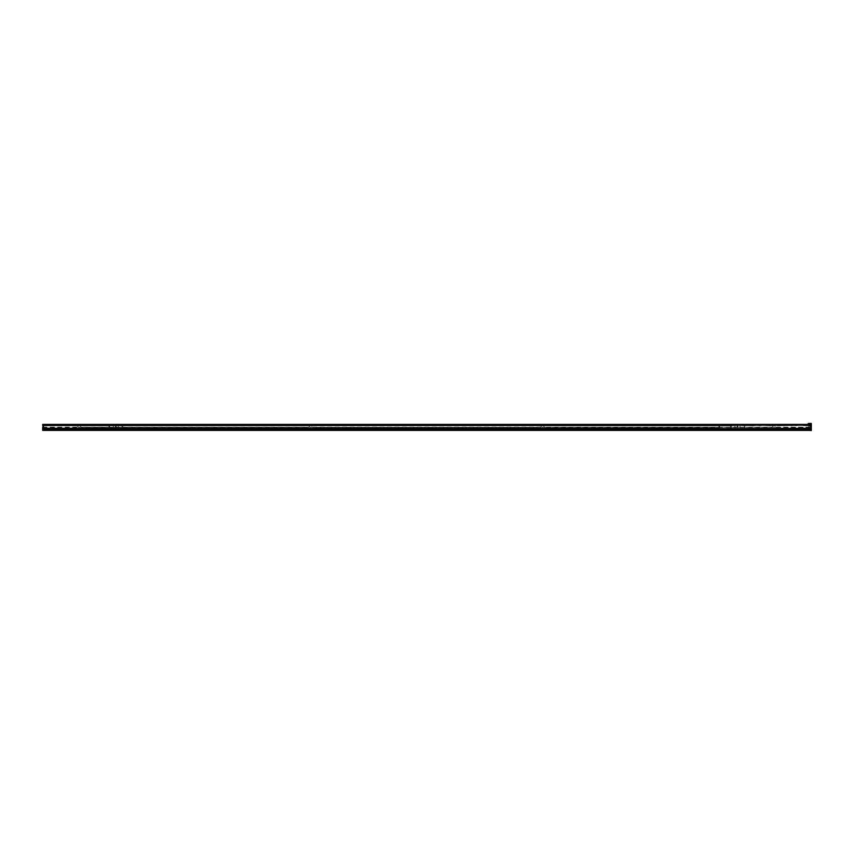 <?xml version="1.0" encoding="UTF-8"?>
<svg xmlns="http://www.w3.org/2000/svg" width="854" height="854" viewBox="0 0 854 854"><rect width="100%" height="100%" fill="white"/><g stroke="black" fill="none" stroke-linecap="round" stroke-linejoin="round"><path stroke-width="0.64" stroke-dasharray="4.27 3.2" d="M42.7 429.594L810.638 429.519L42.7 429.519L810.638 429.519L42.7 429.519L810.638 429.519L42.7 429.519L810.638 429.519L42.7 429.519L810.638 429.519L42.7 429.519L810.638 429.519L42.7 429.519L810.638 429.338L42.7 429.519L42.7 424.95L42.7 429.338L810.638 429.338L810.638 424.95L810.638 429.53L810.638 428.42L810.638 429.338L42.7 429.338L42.7 428.42L810.638 428.42L42.7 428.42L42.7 430.395L810.638 430.395L810.638 429.445L42.7 429.519L810.638 429.594L810.638 424.395L42.7 424.395L810.638 424.769L42.7 424.769L810.638 424.844L42.7 424.844L810.638 424.844L42.7 424.844L810.638 424.844L42.7 424.844L810.638 424.854L42.7 424.844L42.7 430.064L810.638 430.064L42.7 430.064L42.7 429.391L810.638 429.615M42.7 429.423L810.638 429.391M810.638 428.911L42.7 428.911L810.638 428.932M810.638 429.445L42.7 429.445L810.638 429.445M42.7 429.786L810.638 429.786M42.7 429.274L810.638 429.274L810.638 424.694L810.638 429.306L809.176 429.306L810.638 429.306M810.638 429.188L42.7 429.188M42.7 428.793L810.638 428.793M42.7 428.954L810.638 428.954L42.7 428.986M42.7 429.135L810.638 429.135M810.638 428.612L42.7 428.612M810.638 429.082L42.7 429.082M42.7 428.687L810.638 428.687M42.7 429.028L810.638 429.028M308.924 427.128L308.924 427.235C310.141 424.876 311.358 424.876 312.575 427.235L312.575 427.128C311.358 424.897 310.141 424.897 308.924 427.128L81.098 427.128C79.881 424.897 78.664 424.897 77.447 427.128L77.436 427.235C78.664 424.876 79.881 424.876 81.098 427.235L81.098 427.128M772.251 427.128L772.24 427.235C773.468 424.876 774.685 424.876 775.902 427.235L775.902 427.128C774.685 424.897 773.468 424.897 772.251 427.128L544.414 427.128C543.197 424.897 541.98 424.897 540.763 427.128L540.763 427.235C541.98 424.876 543.208 424.876 544.425 427.235L544.414 427.128M311.667 427.235L309.831 427.235L311.667 427.235M80.18 427.235L78.355 427.235L80.18 427.235M774.984 427.235L773.158 427.235L774.984 427.235M543.507 427.235L541.682 427.235L543.507 427.235M775.902 427.128L810.638 427.128L810.638 425.132L42.7 425.132L810.638 425.132L42.7 425.132L42.7 428.238L43.437 428.238L43.437 425.377L108.885 425.377L108.885 428.238L43.437 428.601L115.471 428.601L115.471 425.484L42.7 425.495L43.063 424.95L810.275 424.95L810.638 425.495L809.176 425.505L42.7 425.495L43.063 424.95L810.275 424.95L810.638 425.495L42.7 425.495L43.063 424.95L810.275 424.95L810.638 425.495L42.7 425.495L43.063 424.95L810.275 424.95L810.638 425.495L42.7 425.495L43.063 424.95L810.275 424.95L810.638 425.495L42.7 425.495L43.063 424.95L810.275 424.95L810.638 425.495L42.7 425.495L43.063 424.95L810.275 424.95L810.638 425.495L42.7 425.495L43.063 424.95L810.275 424.95L810.638 425.495L42.7 425.495L43.063 424.95L810.275 424.95L810.638 425.495L42.7 425.495L43.063 424.95L810.275 424.95L810.638 425.495L42.7 425.495L43.063 424.95L810.275 424.95L810.638 425.495L42.7 425.495L43.063 424.95L810.275 424.95L810.638 425.495L42.7 425.495L43.063 424.95L810.275 424.95L810.638 425.495L42.7 425.495L43.063 424.95L810.275 424.95L810.638 425.495L42.7 425.495L43.063 424.95L810.275 424.95L810.638 425.495L42.7 425.495L43.063 424.95L810.275 424.95L810.638 425.495L42.7 425.495L43.063 424.95L810.275 424.95L810.638 425.495L42.7 425.495L43.063 424.95L810.275 424.95L810.638 425.495L42.7 425.495L43.063 424.95L810.275 424.95L810.638 425.495L42.7 425.495L43.063 424.95L810.275 424.95L810.638 425.495L42.7 425.495L43.063 424.95L810.275 424.95L810.638 425.495L42.7 425.495L43.063 424.95L810.275 424.95L810.638 425.495L42.7 425.495L43.063 424.95L810.275 424.95L810.638 425.495L42.7 425.495L43.063 424.95L810.275 424.95L810.638 425.495L42.7 425.495L43.063 424.95L810.275 424.95L810.638 425.495L42.7 425.495L43.063 424.95L810.275 424.95L810.638 425.495L42.7 425.495L43.063 424.95L810.275 424.95L810.638 425.495L42.7 425.495L43.063 424.95L810.275 424.95L810.638 425.495L42.7 425.495L43.063 424.95L810.275 424.95L810.638 425.495L42.7 425.495L43.063 424.95L810.275 424.95L810.638 425.495L42.7 425.495L43.063 424.95L810.275 424.95L810.638 425.495L42.7 425.495L43.063 424.95L810.275 424.95L810.638 425.495L42.7 425.495L43.063 424.95L810.275 424.95L810.638 425.495L42.7 425.495L43.063 424.95L810.275 424.95L810.638 425.495L42.7 425.495L43.063 424.95L810.275 424.95L810.638 425.495L42.7 425.495L43.063 424.95L810.275 424.95L810.638 425.495L42.7 425.495L43.063 424.95L810.275 424.95L810.638 425.495L42.7 425.495L43.063 424.95L810.275 424.95L810.638 425.495L42.7 425.495L43.063 424.95L810.275 424.95L810.638 425.495L42.7 425.495L43.063 424.95L810.275 424.95L810.638 425.495L42.7 425.495L43.063 424.95L810.275 424.95L810.638 425.495L42.7 425.495L43.063 424.95L810.275 424.95L810.638 425.495L42.7 425.495L43.063 424.95L810.275 424.95L810.638 425.495L42.7 425.495L43.063 424.95L810.275 424.95L810.638 425.495L42.7 425.495L43.063 424.95L810.275 424.95L810.638 425.495L42.7 425.495L43.063 424.95L810.275 424.95L810.638 425.495L42.7 425.495L43.063 424.95L810.275 424.95L810.638 425.495L42.7 425.495L43.063 424.95L810.275 424.95L810.638 425.495L42.7 425.495L43.063 424.95L810.275 424.95L810.638 425.495L42.7 425.495L43.063 424.95L810.275 424.95L810.638 425.495L42.7 425.495L43.063 424.95L810.275 424.95L810.638 425.495L42.7 425.495L43.063 424.95L810.275 424.95L810.638 425.495L42.7 425.495L43.063 424.95L810.275 424.95L810.638 425.495L42.7 425.495L43.063 424.95L810.275 424.95L810.638 425.495L42.7 425.495L43.063 424.95L810.275 424.95L810.638 425.495L42.7 425.495L43.063 424.95L810.275 424.95L810.638 425.495L42.7 425.495L43.063 424.95L810.275 424.95L810.638 425.495L42.7 425.495L43.063 424.95L810.275 424.95L810.638 425.495L42.7 425.495L43.063 424.95L810.275 424.95L810.638 425.495L42.7 425.495L43.063 424.95L810.275 424.95L810.638 425.495L42.7 425.495L43.063 424.95L810.275 424.95L810.638 425.495L42.7 425.495L43.063 424.95L810.275 424.95L810.638 425.495L42.7 425.495L43.063 424.95L810.275 424.95L810.638 425.495L42.7 425.495L43.063 424.95L810.275 424.95L810.638 425.495L42.7 425.495L43.063 424.95L810.275 424.95L810.638 425.495L42.7 425.495L43.063 424.95L810.275 424.95L810.638 425.495L42.7 425.495L43.063 424.95L810.275 424.95L810.638 425.495L42.7 425.495L43.063 424.95L810.275 424.95L810.638 425.495L42.7 425.495L43.063 424.95L810.275 424.95L810.638 425.495L42.7 425.495L43.063 424.95L810.275 424.95L810.638 425.495L42.7 425.495L43.063 424.95L810.275 424.95L810.638 425.495L42.7 425.495L43.063 424.95L810.275 424.95L810.638 425.495L42.7 425.495L43.063 424.95L810.275 424.95L810.638 425.495L42.7 425.495L43.063 424.95L810.275 424.95L810.638 425.495L42.7 425.495L43.063 424.95L810.275 424.95L810.638 425.495L42.7 425.495L43.063 424.95L810.275 424.95L810.638 425.495L42.7 425.495L43.063 424.95L810.275 424.95L810.638 425.495L42.7 425.495L43.063 424.95L810.275 424.95L810.638 425.495L42.7 425.495L43.063 424.95L810.062 424.95M810.638 427.128L810.638 425.313L737.867 425.495L739.724 424.95L810.553 425.228M42.7 429.701L810.638 429.701M42.7 427.128L77.447 427.128M312.575 427.128L540.763 427.128M810.638 424.95L42.7 424.95L810.638 424.95M810.638 427.342L775.902 427.342C774.685 429.562 773.468 429.562 772.251 427.342L544.414 427.342C543.197 429.562 541.98 429.562 540.763 427.342L312.575 427.342C311.358 429.562 310.141 429.562 308.924 427.342L81.098 427.342C79.881 429.562 78.664 429.562 77.447 427.342L42.7 427.342M544.414 427.342L544.425 427.235C543.208 429.594 541.98 429.594 540.763 427.235L540.763 427.342M775.902 427.342L775.902 427.235C774.685 429.594 773.468 429.594 772.24 427.235L772.251 427.342M312.575 427.342L312.575 427.235C311.358 429.594 310.141 429.594 308.924 427.235L308.924 427.342M81.098 427.342L81.098 427.235C79.881 429.594 78.664 429.594 77.436 427.235L77.447 427.342M312.575 427.235L540.763 427.235M81.098 427.235L308.924 427.235M42.7 427.235L77.436 427.235M775.902 427.235L810.638 427.235M544.425 427.235L772.24 427.235M42.7 429.519L810.638 429.519L42.7 429.519M810.638 424.844L42.7 424.844L810.638 424.844M811.119 423.37L811.108 430.629L808.194 430.459L810.638 429.914L810.638 424.064L808.194 423.723L811.119 423.552M810.638 429.914L808.194 430.277L811.119 430.629M811.3 430.448L811.3 423.552M811.119 430.448L808.194 430.459M810.638 428.057L808.813 428.057L810.638 428.057M808.813 428.494L810.638 428.494L808.813 428.494L809.176 429.306L808.813 428.494L810.638 428.494L42.7 428.484L809.176 428.494L808.813 425.943L810.638 425.943L808.813 425.943L808.813 428.494M809.176 424.694L810.638 424.694L809.176 424.694M810.595 425.495L42.7 425.495L43.063 424.95L810.275 424.95L810.638 425.495L809.176 425.943L808.813 425.057L740.055 425.495L739.457 424.95L810.361 425.025M810.457 425.495L42.7 425.495L43.063 424.95L808.642 424.95M810.222 425.495L42.7 425.495L43.063 424.95L806.315 424.95M809.891 425.495L42.7 425.495L43.063 424.95L801.671 424.95M809.464 425.495L42.7 425.495L43.063 424.95L800.198 424.95M808.941 425.495L42.7 425.495L43.063 424.95L796.857 424.95M808.311 425.495L42.7 425.495L43.063 424.95L788.21 424.95M807.596 425.495L42.7 425.495L43.063 424.95L779.467 424.95M806.763 425.495L42.7 425.495L43.063 424.95L767.661 424.95M805.834 425.495L42.7 425.495L43.063 424.95L762.622 424.95M804.788 425.495L42.7 425.495L43.063 424.95L739.084 424.95L43.063 424.95L115.471 425.495L115.471 424.95L43.063 424.95L113.881 424.95L113.283 425.495L42.7 425.495L43.063 424.95L42.7 428.238L43.437 428.601M803.625 425.495L42.7 425.313M802.354 425.495L800.945 425.495M799.419 425.495L797.743 425.495M795.928 425.495L793.942 425.495M791.797 425.495L789.459 425.495M786.918 425.495L784.143 425.495M781.1 425.495L777.759 425.495M774.066 425.495L769.924 425.495M765.237 425.495L759.793 425.495M753.26 425.495L744.784 425.495M730.693 425.495L42.7 425.495L810.638 425.495L810.275 424.95L809.912 428.238L744.453 428.238L744.453 425.377L809.912 425.377M737.867 428.601L737.141 428.601L737.867 428.601L737.867 424.961L737.867 428.601L809.912 428.601M737.141 425.495L116.208 425.495L118.055 424.95L735.283 424.95L737.141 425.495L737.141 424.95L737.141 428.601L737.141 425.484M731.291 428.601L731.291 424.961L737.141 424.961L116.208 424.95L116.208 428.601L737.141 428.601M734.952 425.495L118.386 425.495L117.788 424.95L735.55 424.95L734.952 425.495M113.881 424.95L117.788 424.95M113.283 425.495L113.272 428.601M115.471 428.601L115.471 424.961L108.885 425.377M735.55 424.95L739.457 424.95M810.521 425.196L737.867 424.95L743.717 424.961L743.717 428.601M730.554 428.238L122.784 428.238L122.784 425.377L730.554 425.377L730.554 428.238L731.195 428.601M740.055 425.495L740.066 428.601M118.386 425.495L118.396 428.601M109.622 428.601L109.622 424.961M122.784 425.377L116.208 424.961L116.208 428.601M122.058 424.961L122.058 428.601M108.885 428.238L109.525 428.601M122.154 428.601L122.784 428.238M743.823 428.601L744.453 428.238M731.291 424.961L730.554 425.377M744.453 425.377L743.717 424.961M42.7 430.331L810.638 430.331M42.7 429.882L810.638 429.882M734.942 425.484L734.942 428.601"/><path stroke-width="1.28" d="M810.638 429.519L810.638 430.395L42.7 430.395L42.7 429.519L810.638 429.519L810.638 428.911L42.7 428.911L42.7 429.519M42.7 424.876L810.638 424.395L42.7 424.395L42.881 425.132M42.7 427.342L42.7 429.338M810.638 427.342L810.638 429.338M810.638 424.95L807.969 424.95L810.339 425.014M810.521 425.196L810.275 428.601L43.063 428.601L43.063 424.95L756.697 424.95L759.793 425.495L762.622 424.95L43.063 424.95L804.222 424.95L804.788 425.495L805.322 424.95L42.7 424.95M811.119 430.629L811.3 423.552L808.194 423.541L811.119 423.37M811.3 423.552L811.3 430.448M808.194 430.277L810.168 430.395M810.638 429.914L810.638 424.064L808.194 423.541M806.315 424.95L805.834 425.495L805.322 424.95L806.763 425.495L807.19 424.95L805.322 424.95L809.891 425.495L810.062 424.95M807.19 424.95L807.596 425.495L809.688 424.95M808.642 424.95L808.311 425.495L807.969 424.95L808.941 425.495L809.208 424.95M772.048 424.95L774.066 425.495L775.955 424.95L769.924 425.495L762.622 424.95L803.006 424.95L803.625 425.495L804.222 424.95M775.955 424.95L777.759 425.495L803.006 424.95M794.957 424.95L795.928 425.495L798.597 424.95M790.655 424.95L791.797 425.495L792.896 424.95M782.659 424.95L784.143 425.495L785.552 424.95M42.7 425.495L730.693 425.495L739.084 424.95L753.26 425.495L756.697 424.95M739.084 424.95L744.784 425.495L749.353 424.95M43.437 425.377L43.437 428.238L719.217 428.238L719.217 425.377M43.437 428.601L42.7 428.238M810.638 428.238L719.217 428.601M810.638 430.331L42.7 430.331M810.638 424.587L42.7 424.587M811.119 423.552L808.194 423.723"/></g></svg>
